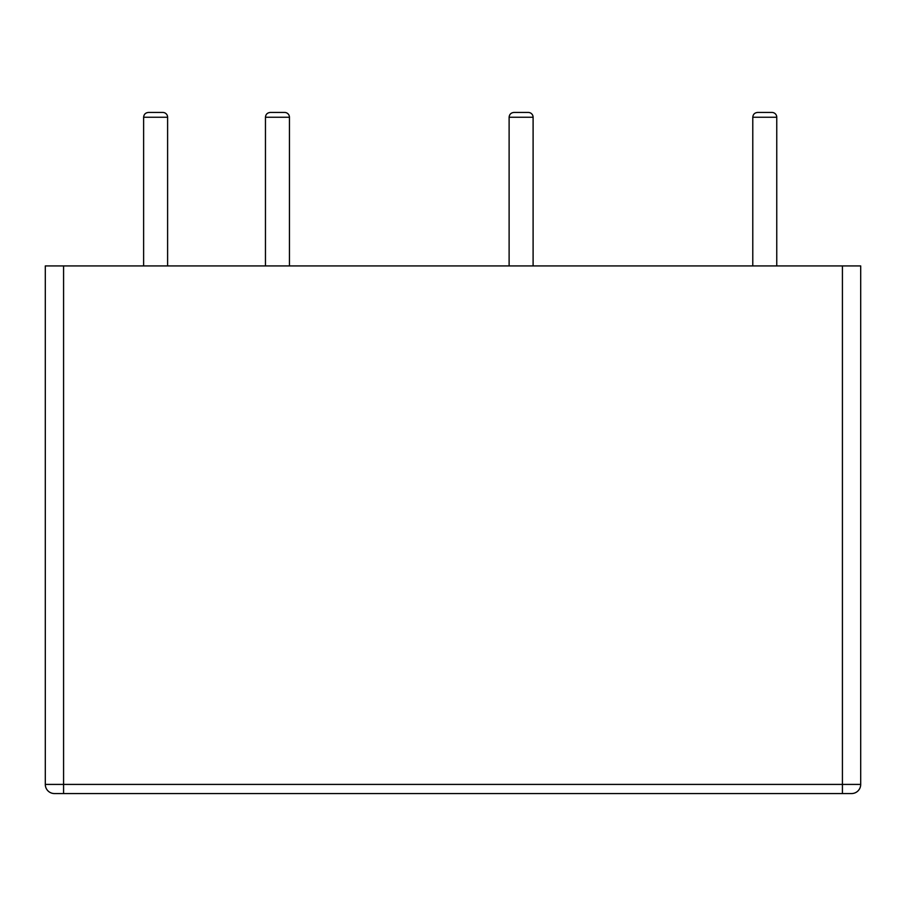<?xml version="1.0" encoding="UTF-8"?>
<svg xmlns="http://www.w3.org/2000/svg" width="906" height="906" viewBox="0 0 906 906"><rect width="100%" height="100%" fill="white"/><g stroke="black" fill="none" stroke-linecap="round" stroke-linejoin="round"><path stroke-width="1.36" d="M776.759 265.934L776.759 117.248A4.802 4.802 0 0 0 771.969 112.446L757.575 112.446C754.664 112.74 753.067 114.337 752.784 117.248L752.784 265.934M54.439 793.554L842.421 793.554L54.439 793.554A9.139 9.139 0 0 1 45.3 784.415L45.3 265.934L842.421 265.934L842.421 784.415L860.7 784.415A9.139 9.139 0 0 1 851.561 793.554L842.421 793.554L851.561 793.554A9.139 9.139 0 0 0 860.7 784.415L860.7 265.934L842.421 265.934M533.102 265.934L533.102 117.248A4.802 4.802 0 0 0 528.3 112.446L513.917 112.446C511.007 112.74 509.399 114.337 509.115 117.248L509.115 265.934M289.444 265.934L289.444 117.248A4.802 4.802 0 0 0 284.643 112.446L270.26 112.446C267.315 112.763 265.718 114.36 265.458 117.248L265.458 265.934M167.61 265.934L167.61 117.248A4.802 4.802 0 0 0 162.808 112.446L148.425 112.446C145.515 112.74 143.907 114.337 143.624 117.248L143.624 265.934M776.759 117.248L752.784 117.248M63.579 265.934L63.579 784.415L842.421 784.415L842.421 793.554M45.3 784.415L63.579 784.415L63.579 793.554M533.102 117.248L509.115 117.248M289.444 117.248L265.458 117.248M167.61 117.248L143.624 117.248"/></g></svg>
